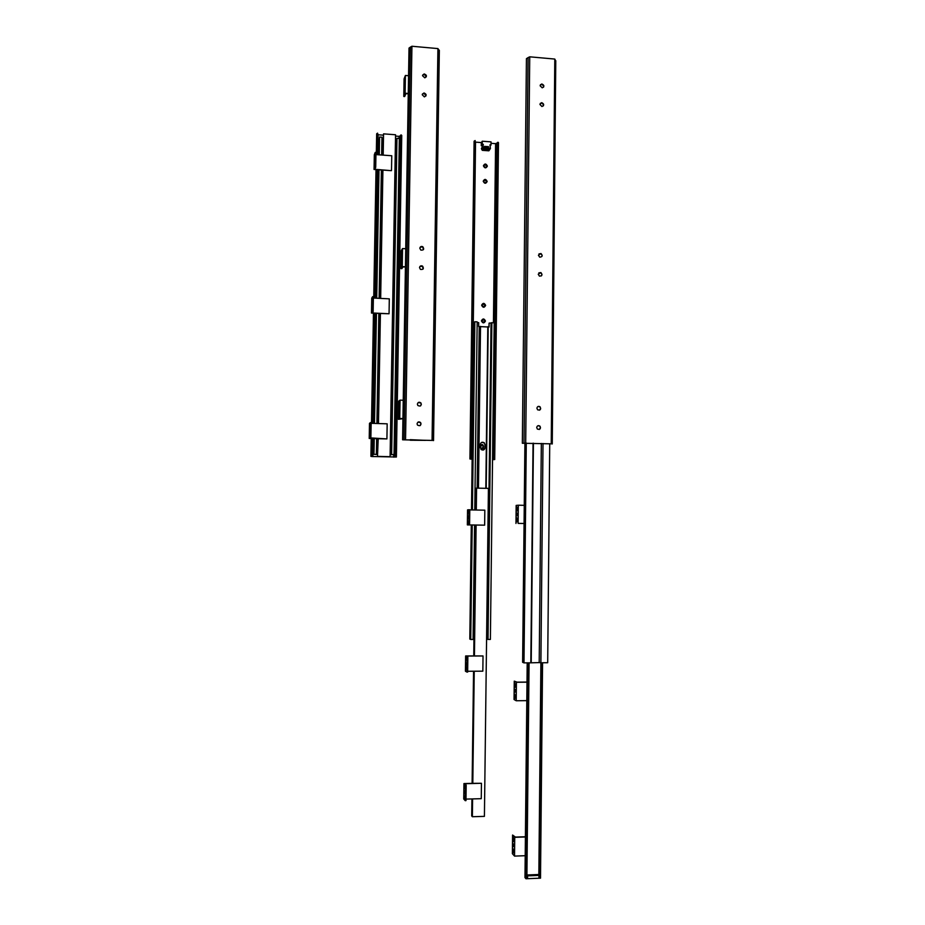 <?xml version="1.0" encoding="UTF-8"?>
<svg xmlns="http://www.w3.org/2000/svg" width="925" height="925" viewBox="0 0 925 925"><rect width="100%" height="100%" fill="white"/><g stroke="black" fill="none" stroke-linecap="round" stroke-linejoin="round"><path stroke-width="1.39" d="M420.123 247.287L422.702 246.79L423.43 249.646M419.823 248.293C420.17 246.651 421.153 246.119 422.76 246.698C424.39 249.172 423.743 250.317 420.852 250.12L419.823 248.293M422.656 75.087L424.089 74.081L426.286 76.856M422.528 75.723L424.147 73.942C426.899 74.983 427.119 76.289 424.829 77.85L422.528 75.723M422.367 94.084L423.939 93.09L425.986 95.899M422.228 94.755L424.008 92.951C426.679 94.188 426.807 95.506 424.378 96.894L422.228 94.755M419.858 266.585L422.505 266.192L423.095 269.048M419.522 267.649C419.904 265.949 420.921 265.429 422.563 266.111C424.043 268.666 423.338 269.765 420.447 269.406L419.522 267.649M418.227 402.56L420.863 402.988L421.337 404.329L420.47 405.948M417.383 404.156C417.996 402.121 419.175 401.728 420.933 402.953C421.557 405.832 420.528 406.676 417.834 405.485L417.383 404.156M418.042 422.112L420.597 422.667L421.037 423.962L420.031 425.662M417.071 423.8C417.718 421.742 418.909 421.349 420.667 422.632C421.199 425.546 420.147 426.356 417.487 425.072L417.071 423.8M432.808 440.439L402.606 439.803L432.808 440.439L438.635 49.603L439.34 50.424M402.606 439.791L409.012 48.088L410.446 47.082L404.052 439.618M410.446 47.082L411.926 46.25L405.555 439.467M411.926 46.25L437.918 48.586L432.067 440.231M437.918 48.586L438.635 49.603M401.242 265.278L401.473 262.238L401.635 265.29M401.427 254.491L401.658 251.45L401.808 254.514M398.929 405.243L399.137 402.363L399.334 405.254M399.184 414.562L398.976 417.441L399.184 414.562M404.537 90.592L404.283 93.841L404.537 90.592M404.271 82.337L404.537 79.076L404.63 82.36M404.433 85.042L404.375 87.887L404.56 85.031M401.577 257.462L401.554 260.295L401.577 257.462M399.08 408.434L399.08 411.29L399.08 408.434M408.561 75.723L405.404 75.457L405.104 93.228L408.272 93.494M405.404 75.457L404.086 78.822L403.786 96.466L405.104 93.228M408.26 93.83L405.867 93.633L404.676 96.535L403.786 96.466M410.238 440.231L425.627 440.346L410.249 439.676M405.728 248.744L402.537 248.559L402.248 266.631L405.439 266.805M402.537 248.559L401.23 250.663L400.941 268.597L402.248 266.631M405.428 267.013L403.022 266.874L401.832 268.655L400.941 268.597M403.254 400.248L400.039 400.143L399.739 418.482L402.953 418.586M400.039 400.143L398.744 401.126L398.444 419.326L399.739 418.482M402.953 418.667L398.444 419.326M384.927 133.963L393.958 134.645M371.584 456.511L396.397 457.008L371.584 456.511M376.29 154.625L376.672 133.767L377.585 133.142L377.203 154.695M376.938 169.668L374.648 298.104M374.382 313.193L372.417 423.361M372.139 438.554L371.827 456.279M377.585 133.142L377.666 154.718M377.4 169.691L375.111 298.127M374.845 313.217L372.891 423.373M372.613 438.566L372.301 456.326M378.024 134.252L378.221 154.764M377.955 169.738L375.677 298.162M375.4 313.251L373.446 423.396M373.18 438.577L372.856 456.615M378.579 134.807L383.123 135.154M395.53 136.091L399.033 136.357L398.999 138.472M393.703 454.707L393.657 457.158M399.033 136.357L400.074 135.882L394.697 457.077M400.074 135.882L400.664 135.732M395.912 456.904L401.277 134.946L400.675 135.073L395.299 456.927M390.13 454.753L394.038 454.545L399.334 138.496L396.964 138.322L396.42 139.571L395.472 139.49M394.038 454.545L390.13 454.707M391.102 454.73L396.42 139.571M377.527 454.372L373.399 454.314L377.527 454.429M373.399 454.314L373.677 438.6M373.943 423.407L375.897 313.274M376.174 298.185L378.452 169.772M378.718 154.799L379.574 137.016L381.956 137.189L381.643 155.007M391.633 454.487L396.964 138.322M383.066 138.565L381.933 138.484M376.371 454.083L376.648 438.681M376.914 423.5L378.845 313.413M379.111 298.336L381.377 169.969M373.954 454.025L374.232 438.612M374.498 423.419L376.452 313.297M376.718 298.208L378.996 169.807M379.262 154.833L379.574 137.016M372.243 309.517L372.127 307.458L372.243 309.517M372.405 300.498L372.289 298.451L372.405 300.498M370.15 426.39L370.023 424.205L370.15 426.39M369.711 434.6L369.85 436.785L370 434.6M374.556 164.893L374.66 166.801L374.833 164.904M374.983 156.36L374.879 154.452L374.983 156.36M374.787 159.447L374.741 161.817L374.868 159.435M372.208 303.481L372.174 305.863L372.208 303.481M369.954 429.281L369.931 431.674L369.954 429.281M374.058 169.46L391.402 170.674L374.891 169.287L375.712 167.275L374.972 167.217L374.058 169.46L374.324 154.718L375.238 152.394L375.978 152.44L375.712 167.275M375.943 154.602L391.761 155.747L391.506 170.454M375.238 152.394L374.972 167.217M380.661 298.417L382.915 170.084M380.406 313.483L389.055 313.76L372.312 312.962L373.133 311.737L371.48 313.055L380.406 313.483L378.475 423.546M378.209 438.728L386.916 438.913L370.116 437.883L369.225 438.473L378.209 438.728L377.481 456.592L390.096 456.696L377.897 456.383M390.096 456.696L395.553 134.761L383.551 133.859L383.181 155.123M373.133 311.737L373.399 296.694L372.648 296.659L371.746 298.116L371.48 313.055M373.376 298.047L389.309 298.844L389.055 313.76M372.648 296.659L372.382 311.702M370.879 437.907L371.156 422.679L370.393 422.656L369.491 423.338L369.225 438.473M371.145 423.315L387.17 423.823L386.916 438.913M370.393 422.656L370.116 437.883M377.481 456.592L377.793 438.716M378.059 423.534L379.99 313.471M380.256 298.393L382.511 170.05M382.777 155.088L383.551 133.859M481.636 305.215C483 302.718 484.33 302.787 485.637 305.423C484.272 307.921 482.942 307.852 481.636 305.215M481.96 305.319L483 306.88L485.139 305.481L484.087 303.909L481.96 305.319M484.573 306.661L485.07 305.539L484.018 303.967L482.445 304.198M483.405 165.806C484.758 163.367 486.076 163.459 487.371 166.095C486.018 168.523 484.7 168.431 483.405 165.806M483.729 165.957L485.475 167.656L486.874 166.188L485.116 164.488L483.729 165.957M486.562 167.101L486.804 166.28L485.047 164.581L483.96 165.159M483.208 181.208C484.561 178.756 485.891 178.849 487.174 181.485C485.822 183.925 484.503 183.832 483.208 181.208M483.532 181.346L485.197 183.058L486.677 181.566L485.001 179.866L483.532 181.346M486.353 182.502L486.619 181.658L484.931 179.959L483.787 180.514M481.439 320.825C482.804 318.316 484.145 318.385 485.44 321.021C484.076 323.519 482.746 323.461 481.439 320.825M481.763 320.917L482.734 322.455L484.943 321.067L483.96 319.53L481.763 320.917M484.342 322.293L484.873 321.125L483.891 319.587L482.295 319.761M480.214 445.399C484.631 441.595 484.527 451.724 480.191 447.7M480.191 446.833L480.734 447.839C482.11 448.579 482.989 448.186 483.37 446.659L482.804 445.387L480.202 446.312M482.249 448.186L483.301 446.683L482.746 445.411L481.22 445.087M482.723 147.873L483.174 149.029L489.753 149.526L490.435 148.451L482.723 147.873L483.312 144.346L482.237 144.265L482.283 141.213L481.312 142.693L481.266 145.745L482.237 144.265M489.753 149.526L488.863 150.821L482.295 150.336L481.393 148.682L482.249 146.925M482.295 150.336L483.174 149.029M482.283 141.213L491.036 141.872L491.002 144.924L489.938 144.843L490.435 148.451M484.688 147.734L484.584 146.381L488.493 146.67L488.597 148.012L484.688 147.734M490.181 146.127L491.002 144.924M482.214 146.983L483.22 144.485M482.33 145.815L481.266 145.745M472.143 459.239L469.923 458.973L472.155 459.193M469.923 458.962L474.097 141.201L475.149 140.542L470.998 458.858M475.149 140.542L471.403 458.892M475.542 141.895L471.6 459.182M475.739 142.149L481.382 142.577M491.025 143.306L495.592 143.653L493.43 322.628M492.539 459.644L494.713 459.54L492.539 459.725M495.592 143.653L496.725 143.19L492.921 459.621M496.725 143.19L497.511 142.982M494.343 459.459L498.136 142.288L497.511 142.415L493.719 459.482M483.347 450.012L484.966 447.7L485.001 444.809L484.122 442.844L481.786 442.347M485.151 444.763L485.116 447.654C484.515 450.001 483.162 450.602 481.035 449.458L480.225 444.624C480.803 442.3 482.156 441.688 484.272 442.786L485.001 444.809M488.909 327.022L489.105 323.126L489.059 327.034L478.641 326.548L478.699 322.628L477.173 322.559M491.869 322.559L488.018 639.429L490.377 639.429L494.181 322.663L489.105 323.126M486.203 488.331L488.192 326.988M488.018 639.429L486.585 639.094M487.186 639.094L491.036 323.218M474.56 525.018L473.091 639.464L470.733 639.476L469.808 639.071L471.288 524.961M471.484 509.929L473.924 322.536L474.849 321.75L477.173 321.854L474.756 509.999M485.822 488.331L487.81 326.71M478.468 488.169L480.514 326.363M477.15 488.146L479.219 326.571M473.97 639.117L473.103 639.117M470.733 639.476L472.212 524.972M472.409 509.953L474.849 321.75M466.651 669.399L466.362 666.948L466.651 669.399M466.767 660.219L466.478 657.768L466.767 660.219M465.078 788.493L464.778 785.868L465.078 788.493M464.5 796.124L464.812 798.761L464.963 796.113M468.119 521.307L468.385 523.573L468.593 521.318M468.697 513.34L468.432 511.086L468.697 513.34M468.42 516.127L468.455 518.497L468.42 516.127M466.489 662.89L466.547 665.306L466.489 662.89M464.812 791.072L464.882 793.546L464.708 791.072M467.356 524.903L484.642 525.169L467.356 524.903L467.553 509.883L469.044 509.744L469.784 509.756L469.588 524.868M469.784 509.906L484.827 510.172L484.642 525.169M469.044 509.744L468.848 524.857M474.433 655.929L465.622 655.975L467.865 656.75L466.512 656.045L483.023 655.964L474.433 655.929L476.109 525.042M472.802 783.348L463.945 783.567L466.177 785.128L464.836 783.706L481.451 783.29L472.802 783.348L474.236 671.226M476.294 510.022L476.572 488.123L488.423 488.377L484.411 816.37L472.374 816.729L472.606 798.911M465.622 655.975L465.425 671.203L466.917 672.07L467.657 672.07L467.865 656.75M483.023 655.964L482.838 671.168L467.668 671.272M467.113 656.75L466.917 672.07M463.945 783.567L463.737 798.98L465.229 800.657L465.98 800.634L466.177 785.128M481.451 783.29L481.254 798.68L466.003 799.096M465.425 785.14L465.229 800.657M472.374 816.729L471.704 815.954L471.923 798.934M472.12 783.359L473.554 671.238M473.75 655.941L475.427 525.03M475.623 510.01L475.901 488.25L476.572 488.123M538.998 253.889L540.894 253.623L542.166 255.543M538.431 255.231L540.986 253.531C542.882 255.705 542.443 256.919 539.68 257.15L538.431 255.231M540.385 84.788L541.68 84.129L543.819 86.222L543.53 87.193M540.107 85.748L541.784 83.978C544.374 85.158 544.513 86.453 542.223 87.84L540.107 85.748M540.223 103.45L541.599 102.802L543.634 104.895L543.322 105.901M539.923 104.444L541.692 102.663C544.235 103.97 544.316 105.265 541.946 106.537L539.923 104.444M538.859 272.84L540.79 272.644L541.981 274.528L541.345 275.939M538.234 274.239L540.894 272.563C542.686 274.817 542.189 276.008 539.414 276.113L538.234 274.239M538.049 406.48L539.934 406.815L540.674 408.422L539.506 410.191M536.905 408.249C537.344 406.433 538.385 405.948 540.038 406.78C541.183 409.44 540.385 410.457 537.633 409.833L536.905 408.249M537.957 425.72L539.795 426.124L540.489 427.685L539.217 429.512M536.708 427.535C537.171 425.685 538.234 425.211 539.899 426.09C540.963 428.795 540.131 429.79 537.39 429.084L536.708 427.535M551.716 443.85L522.336 443.248L551.716 443.85L555.775 60.715M522.336 443.237L526.429 58.68L528.082 57.616L524.024 443.052M528.082 57.616L529.736 56.818L525.701 442.913M529.736 56.818L554.792 59.061L551.242 443.653M554.792 59.061L555.254 60.044M540.235 428.633L540.258 426.726M549.727 443.676L547.692 662.728L540.894 662.774L539.206 662.589L541.333 443.433M538.836 875.27L543.01 443.491M539.206 662.589L530.823 662.832L533.043 443.202M531.216 662.635L533.424 443.214M530.823 662.832L523.989 662.878L526.279 443.006M523.989 662.878L522.613 662.277L524.914 443.087M514.508 696.756L514.751 694.166L515.202 697.149L514.982 698.375L514.508 696.756L515.202 696.745M514.635 685.726L514.867 683.136L515.317 686.096L515.098 687.333L514.635 685.726L515.329 685.714M512.959 839.912L513.167 837.426L513.653 840.652L513.456 841.773L512.959 839.912L513.653 839.888M513.537 850.503L513.329 852.977L512.855 849.728L513.04 848.618L513.537 850.503M517.133 519.133L516.855 521.862L516.439 519.168L516.705 517.769L517.133 519.133L516.439 519.168M516.543 509.64L516.821 506.912L517.237 509.594L516.971 510.993L516.543 509.64L517.225 509.652M516.855 512.936L516.925 515.757L516.855 512.936M514.936 689.275L515.052 692.178L514.936 689.275M513.259 843.704L513.398 846.687L513.097 843.704M524.267 505.328L518.312 505.212L518.116 523.388L524.07 523.481L518.116 523.388M518.312 505.212L516.162 505.408L515.965 523.457M528.187 662.855L525.978 878.75L524.984 877.594L527.192 662.855M526.996 682.176L516.404 682.268L516.208 700.757L526.799 700.63M516.404 682.268L514.254 681.158L517.075 682.153L526.996 682.06M514.254 681.158L514.046 699.508L516.208 700.757M525.4 836.975L514.739 837.333L514.531 856.099L525.203 855.706M514.739 837.333L512.577 835.044L515.422 837.079L525.4 836.743M512.577 835.044L512.369 853.659L514.531 856.099M529.077 662.843L526.892 877.767L527.574 877.744L526.892 876.958M527.574 877.744L527.597 875.859L538.963 875.408L538.94 877.293L539.622 877.258L541.68 662.774M526.915 875.085L527.597 875.859M526.915 874.969L538.153 874.53L538.963 875.408M538.951 876.518L539.622 877.258M525.978 878.75L540.512 878.172L542.57 662.763M481.393 148.682L482.364 147.225M484.712 146.381L484.087 147.306M488.493 146.67L487.614 147.954M514.531 695.403L515.202 695.392M514.647 684.373L515.329 684.373M512.97 838.547L513.629 838.524M512.855 849.728L513.502 849.705M512.832 851.104L513.537 851.069M516.428 520.486L517.11 520.498M516.555 508.322L517.248 508.334M439.34 50.355L433.536 440.601M376.024 169.599L373.735 298.058M373.457 313.159L371.492 423.326M371.226 438.531L370.902 456.383M401.739 135.42L396.397 457.008M484.584 146.381L484.053 147.179M498.494 142.681L494.713 459.54M555.775 60.668L552.26 443.977"/></g></svg>
